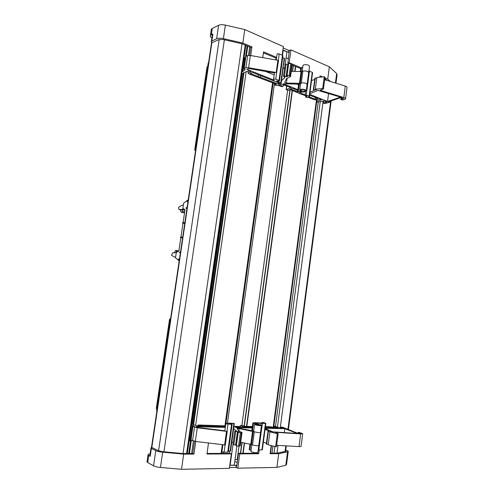 <?xml version="1.0" encoding="UTF-8"?>
<svg xmlns="http://www.w3.org/2000/svg" width="494" height="494" viewBox="0 0 494 494"><rect width="100%" height="100%" fill="white"/><g stroke="black" fill="none" stroke-linecap="round" stroke-linejoin="round"><path stroke-width="0.74" d="M188.01 201.336L187.047 201.447L187.127 200.879L188.097 200.768M187.078 207.641L186.114 207.733L186.028 208.301L186.973 208.332M184.787 223.078L182.607 223.22L182.694 222.652L184.873 222.51M182.626 237.651L180.452 237.713L180.538 237.139L182.712 237.077M180.483 252.07L179.526 252.064L179.439 252.638L180.39 252.718M179.365 259.616L178.408 259.597L178.495 259.017L179.452 259.041M156.857 408.754L156.289 408.513L169.578 319.056L170.516 319.217M156.969 410.495L156.617 410.353L170.127 319.346L170.492 319.408L170.127 319.346M195.655 149.843L194.679 150.102L195.581 150.367M196.007 147.496L195.63 147.583L195.976 147.687M187.992 201.472L187.047 201.447M188.257 199.712L183.657 203.127L182.86 208.499L184.787 209.382L184.954 210.043L183.083 222.621M182.613 237.738L180.829 237.793L178.927 250.582L178.556 251.273L176.327 252.36L175.512 257.825L179.174 260.894M179.353 259.677L178.408 259.597M285.748 449.991L288.255 451.25L287.576 451.812L278.702 453.665L270.107 453.708L271.163 445.712M288.218 451.541L286.526 464.588L285.835 465.225L276.906 467.398L237.824 468.176L235.904 467.41L229.488 467.534M223.257 453.387L230.105 453.356L231.359 453.9L229.377 468.349L181.496 469.3L160.439 467.448C157.395 467.145 155.091 466.602 153.541 465.817L147.731 462.606L147.051 461.52M184.262 209.141L179.131 209.641L178.538 208.06L178.661 207.227L182.076 205.232L183.367 205.096M179.131 209.641L180.711 210.012M184.552 212.729L181.212 212.29L180.606 210.697L180.736 209.87L182.459 209.703L184.917 210.283M175.636 257.016L174.357 256.991L171.474 255.256L172.69 252.737L176.265 252.767M174.357 256.991L175.605 257.226M183.021 453.566L192.74 453.523L193.938 454.091L183.675 454.14L162.68 452.189C159.636 451.88 157.339 451.355 155.783 450.627L151.399 448.385L151.034 447.65L152.282 447.65L158.197 450.651L162.785 451.695L183.021 453.566L242.029 43.781L223.288 39.526L218.799 39.613L212.358 42.583L211.247 42.126L211.864 40.99L212.908 33.963L212.284 34.969M211.241 29.961L211.352 29.22L212.259 28.436L211.327 34.722L212.908 33.963M211.864 40.99L216.644 38.773C218.311 38.094 220.565 38.05 223.387 38.631L242.832 43.034L251.959 46.911L250.73 55.55M212.259 28.436L218.632 25.299L216.644 38.773M282.198 55.198L283.389 46.572L244.765 29.584L225.375 25.101C222.553 24.515 220.305 24.576 218.632 25.299M283.198 47.949L288.959 50.468L290.941 49.894L329.362 66.789L336.655 73.587L337.062 74.884L335.982 83.208M244.765 29.584L242.832 43.034M237.663 459.513L235.039 459.519M234.78 461.439L237.25 462.551M234.878 427.168L235.045 426.39L239.121 426.483L240.535 427.298M236.904 445.921L234.267 465.163L230.142 465.237L232.983 444.557M229.34 453.356L229.815 451.121M270.175 453.177L277.054 453.146L285.606 451.38L286.069 451.003L285.662 450.676M151.399 448.385L150.225 456.283L149.83 455.591M257.485 452.683L257.411 453.233L258.702 453.764L239.775 453.863L238.509 453.319L236.867 465.342L229.796 465.262M259.208 449.972L258.702 453.764M327.405 80.578L324.786 78.849M181.212 212.29L184.521 212.97M184.694 211.778L182.224 211.253L182.459 209.703M182.261 212.192L182.403 211.241M174.333 252.749L175.518 250.446L178.847 250.89M176.562 250.446L176.42 251.409L177.747 251.668M176.42 251.409L177.698 251.693M263.407 52.846L276.492 58.286M262.734 57.644L263.549 51.839L276.615 57.39M251.959 46.911L250.674 47.449L249.544 55.384M285.223 64.239L286.934 51.765L282.871 50.289M278.054 85.264L281.722 86.709L283.037 86.296L283.994 84.987M283.037 86.296L279.369 84.845M282.525 55.34L283.241 50.153M252.385 426.513L244.542 426.328L243.011 425.686L240.201 425.532L244.876 427.39L233.89 426.896M273.787 426.581L278.332 428.156L275.874 428.094L270.465 426.723L265.426 426.6M225.492 425.877L198.946 425.001L197.785 425.217L200.7 426.39L197.804 426.322L192.956 424.309L243.474 72.674M193.018 423.889L191.567 423.735M191.456 424.5L194.259 426.242L192.913 426.526L197.279 427.798L227.209 431.447L225.332 445.001L195.334 441.408L197.279 427.798M223.72 444.841L225.091 445.001L224.091 452.201L228.055 452.134L232.168 424.111L229.197 423.599L234.354 423.494L227.962 423.012L225.795 423.759L224.789 430.978L225.604 431.281M224.813 430.805L197.761 427.477L195.902 426.717L225.289 427.372M233.637 428.693L236.583 430.984L234.922 431.2L238.355 431.731L239.257 432.089L237.873 432.145L240.38 432.645L242.035 432.497L238.546 430.848L237.188 428.582L239.17 428.594L254.311 431.781L253.681 431.25M253.706 431.064L236.021 427.613L252.187 427.971M265.062 429.354L268.89 430.892L268.168 431.243L271.194 431.768L269.909 431.867L277.313 433.664L278.171 433.658L275.386 432.275L300.661 433.936L302.686 433.621L299.068 432.404L298.043 432.386L300.741 433.399L297.863 433.349L282.401 427.149L280.722 427.032L284.316 428.292L281.308 428.218L273.855 426.075M225.344 426.952L202.534 426.433L200.095 425.451L225.437 426.291M265.377 426.995L271.669 427.143L274.3 428.063L265.259 427.853M252.243 427.563L246.549 427.434L244.666 426.742L252.329 426.921M265.167 428.57L272.929 431.842L297.252 433.442L284.81 428.699L265.204 428.261M188.77 453.541L190.912 438.598M245.283 58.916L247.142 45.948M190.77 439.827L195.334 441.408M224.789 430.978L225.777 423.827L231.89 424.34M232.933 444.452L233.841 444.785L235.681 431.373M237.873 432.145L236.027 445.613L236.373 445.755L238.534 446.125L240.38 432.645M266.315 443.995L268.168 431.243M278.171 433.689L276.467 446.656L275.603 446.681L268.199 444.791L269.909 431.867M276.64 445.322L299.037 446.601C300.513 446.669 301.192 446.539 301.074 446.218L302.668 433.788M284.297 432.59L284.81 428.699M341.737 97.843L341.558 99.195L343.688 98.646L341.076 97.571L328.337 101.789L329.622 102.301L324.762 103.561L323.2 103.104L326.929 102.079L324.194 100.986L316.635 102.209M341.558 99.195L340.866 99.553L342.787 100.016L345.528 99.004C345.744 98.479 345.17 97.997 343.818 97.559L320.075 90.272L323.459 88.969L322.687 88.599L324.237 76.829L325.003 77.206L323.465 88.895M314.894 78.182L315.283 77.935L313.733 89.599L315.796 90.044L316.549 89.791L315.333 89.136L322.687 88.599M313.733 89.599L315.073 78.003M309.991 92.131L314.165 90.569L313.523 89.661M300.457 84.153L283.216 83.776L297.876 89.63M306.28 90.55L307.077 84.579C306.539 83.171 304.607 82.64 301.284 82.986L302.884 71.093L301.828 71.445L300.222 83.313L301.284 82.986L300.506 83.776M300.222 83.313L286.434 83.122L287.125 78.033M287.063 75.786L286.952 76.626L287.903 76.28L286.687 75.613L287.051 75.489L289.132 75.65L290.558 76.601L286.773 78.435L284.649 82.337L286.434 83.122M286.952 76.626L284.414 76.249L286.075 64.152L288.206 64.541M281.512 80.683L285.057 77.385L283.488 76.397L284.414 76.249M274.454 72.97L248.902 68.561L246.926 69.296L273.849 80.04M242.035 71.846L245.265 69.561L244.518 69.265L244.178 68.462L245.889 67.82L248.606 67.74L275.356 72.352L274.485 72.766M243.172 73.686L241.813 73.402M243.462 72.772L248.463 70.84L251.082 71.877L247.988 73.007L248.933 73.896L276.01 84.091L276.263 84.363L275.862 84.536L274.343 84.567M297.654 92.656L290.355 89.766L289.107 89.772L288.718 90.421L286.131 89.581L291.077 87.802L281.741 84.085L276.986 85.604L274.293 84.919M305.798 95.966L305.156 95.626M316.778 101.171L321.483 99.912L319.241 99.016L315.969 99.905L313.832 99.541L308.003 97.238M308.954 96.762L315.086 99.189L317.815 98.448L309.59 95.175M297.765 90.464L292.596 88.407L290.626 89.006L297.586 91.767M309.701 94.348L327.528 101.468L340.557 97.139L318.037 90.421L309.781 93.73M274.306 81.127L252.737 72.538L250.149 73.47L278.239 84.091L280.055 83.511M268.261 444.31L266.457 444.118M263.37 442.056L266.396 443.365M261.462 425.482L260.554 432.256C259.714 432.8 257.633 432.639 254.311 431.781L252.539 444.94L250.767 444.328L252.539 431.206M240.695 442.291L250.767 444.328M238.534 446.125L240.201 445.94L242.023 432.577M236.107 445.045L233.841 444.785M231.834 441.821L233.137 442.945M189.548 437.814L190.943 438.629M286.619 86.03L286.131 89.581M247.988 73.007L248.284 70.908M242.918 71.519L244.641 59.484L245.327 58.885M243.758 59.83L244.641 59.484M245.648 56.619L247.636 55.587L250.353 55.482L277.906 60.287L276.22 72.451M275.356 72.352L276.64 72.587L275.738 79.071L273.602 79.096L274.114 80.837L279.499 83.369L281.148 83.35L276.56 81.01L279.443 81.17L282.895 56.118L282.469 55.309L279.221 53.92L277.35 53.784L277.072 54.136M274.176 74.946L265.469 71.42M283.142 68.814L284.742 67.258M285.137 64.405L286.075 64.152M286.687 75.613L288.354 63.473L290.793 63.498L292.207 64.479L290.577 76.447M291.269 71.383L301.068 71.537L299.469 83.4M305.823 95.743L305.644 97.09L306.984 96.355L306.749 96.108L298.703 93.304L297.549 92.069L298.252 91.631L302.1 91.316C300.315 90.902 299.512 90.377 299.704 89.747L300.432 89.297C303.754 88.976 305.687 89.5 306.237 90.871L303.754 92.057L300.519 92.02L299.512 92.415L305.076 94.941L306.28 95.039L309.485 71.05L312.597 72.606L309.423 96.41M298.53 84.801L296.727 84.073M305.644 97.09L307.361 97.546L309.411 96.497L309.09 96.157L312.276 72.235M311.529 80.615L314.74 79.367M315.333 89.136L316.889 77.441L324.237 76.829M324.669 79.732L345.294 86.067C346.64 86.518 347.208 87.018 346.992 87.574L345.572 98.664M329.622 102.301L329.751 101.319M315.086 99.189L315.314 97.454M327.528 101.468L328.559 93.564M258.14 76.638L258.399 74.792M260.628 75.681L260.437 77.033M278.239 84.091L278.4 82.93M224.091 452.201L221.911 451.707L222.887 444.742M231.544 443.945L230.575 450.979L228.444 451.121M250.977 451.312L251.594 451.924C254.923 452.856 257.01 452.992 257.868 452.337L258.776 445.551M232.161 424.136L228.339 451.868L232.168 424.136M277.048 60.138L277.906 60.287M276.64 72.587L278.548 60.459M302.736 67.233L301.519 67.412L300.766 68.258M302.946 65.671L303.73 64.813C307.052 64.411 308.978 64.961 309.503 66.462L308.707 72.377M308.892 71L309.485 71.05M189.097 440.969L190.561 440.685L189.214 440.166M300.963 71.537L301.519 67.412M282.71 57.483L284.532 58.582M275.738 79.071L279.283 80.59L282.735 55.538M257.368 424.142L252.86 422.994L254.293 422.685L263.055 423.099L262.123 422.432L263.957 422.58L265.846 423.475L261.116 423.272L260.888 424.994M257.355 424.272C255.447 424.087 254.527 424.161 254.589 424.482L255.244 424.834C258.572 425.667 260.647 425.834 261.48 425.334L254.935 423.247L261.116 423.272M260.023 424.957L260.505 425.211C259.912 425.569 258.424 425.451 256.034 424.852L255.565 424.599C256.158 424.241 257.646 424.358 260.023 424.957M252.483 430.824L253.49 423.339M262.357 423.475L258.819 449.972L262.333 449.843L265.84 423.519M298.252 91.631L299.265 84.128M249.285 449.503L251.088 450.46M249.878 450.108L250.662 444.304M244.11 57.36L245.345 58.335L243.894 58.86M271.459 445.792L270.484 453.177M258.819 449.972L258.195 449.861M277.634 81.701L277.752 80.868M279.45 81.121L279.283 80.59M224.634 444.952L226.511 431.416M304.773 91.038C302.396 91.267 301.013 90.89 300.624 89.908L301.149 89.587C303.532 89.352 304.922 89.729 305.311 90.717L304.773 91.038M305.564 91.31L305.076 94.941M306.28 95.039L309.09 96.157M230.377 423.895L230.432 423.5M341.119 97.59L340.866 99.553M315.283 77.935L316.765 78.355M301.828 71.445L301.068 71.537M287.761 64.387L286.1 76.484M275.862 84.536L275.93 84.06M286.285 89.272L286.724 86.067M271.558 428.002L271.669 427.143M208.931 425.661L208.801 426.575M211.259 426.631L211.358 425.964M287.039 429.23L287.107 428.749M298.679 432.695L298.592 433.361M298.043 432.386L297.913 433.349M268.372 431.318L266.661 444.199M237.453 431.614L235.619 445.026M190.375 438.178L192.29 424.84M197.637 426.254L197.785 425.217M240.133 426.859L240.294 425.704M240.201 425.532L240.022 426.816M300.71 68.647L292.133 65.017M257.411 453.233L238.509 453.319M319.89 76.885L320.026 75.835L322.224 76.768M288.428 63.442L287.86 63.201L289.188 62.732L300.951 67.727M242.029 43.781L250.674 47.449M223.226 453.387L221.108 453.393L222.319 444.674M207.035 453.455L221.108 453.393M194.488 441.278L192.74 453.523M289.342 50.499L287.86 63.201M289.07 52.518L282.92 49.974M195.741 441.451L193.938 454.091M231.359 453.9L206.955 454.023L208.505 443.001M276.949 453.146L277.968 445.397M280.259 427.946L323.138 101.109M325.892 80.108L325.991 79.361M324.91 77.91L327.744 79.114L330.43 81.504M235.045 426.39L236.305 426.859L240.387 426.952M236.305 426.859L236.447 427.199M229.821 465.089L230.142 465.237M288.465 58.774L286.112 57.761M329.362 66.789L327.744 79.114M290.941 49.894L289.188 62.732M211.327 34.722L210.419 35.494C210.055 36.284 210.543 37.112 211.883 37.97M176.037 252.761L176.241 251.409M150.133 453.856C148.552 454.029 147.854 454.375 148.039 454.888L150.225 456.283M181.496 469.3L183.675 454.14M237.824 468.176L239.775 453.863M276.906 467.398L278.702 453.665M195.63 147.583L208.19 62.985L208.573 62.824M194.679 150.102L207.048 66.838L207.665 66.554M170.523 319.173L169.578 319.056M182.607 223.22L182.984 223.3L180.928 237.132M182.984 223.3L184.768 223.189M180.452 237.713L180.829 237.793M179.439 252.638L180.396 252.65M186.028 208.301L186.991 208.209M158.568 450.818L219.194 39.471M151.782 447.65L211.914 42.398M285.835 465.225L287.576 451.812M285.075 451.491L285.81 445.847M287.928 429.57L330.677 101.011M163.952 451.806L224.369 39.767M225.375 25.101L223.387 38.631M189.449 453.535L191.351 440.222M193.586 424.612L243.987 72.488M246.327 56.112L247.747 46.208M192.58 440.765L194.519 427.187M226.968 431.441L227.956 424.284M231.525 443.859L231.087 444.02L233.903 423.593M232.927 430.651L233.359 430.509M236.373 445.755L238.219 432.281M275.603 446.681L277.313 433.664M299.037 446.601L300.661 433.936M273.194 427.168L316.469 99.769M189.801 440.308L190.122 438.067M192.172 423.747L242.356 73.618M244.369 59.589L244.481 58.823M244.178 68.462L245.919 56.273M247.636 55.587L245.889 67.82M248.606 67.74L250.353 55.482M281.988 76.996L281.66 76.551L280.777 82.955M287.051 75.489L288.712 63.343M289.132 75.65L290.793 63.498M290.046 76.027L291.701 63.88M305.749 97.003L305.916 95.774M345.294 86.067L343.818 97.559M320.421 90.563L320.483 90.087M323.366 103.011L323.626 101.054M231.55 443.89L233.378 430.589M231.087 444.02L230.111 451.121M227.728 452.189L231.563 424.377M278.332 60.367L279.221 53.92M279.011 80.38L282.469 55.309M252.539 444.94C255.861 445.847 257.948 445.989 258.8 445.372L260.529 432.417M255.095 424.198L255.157 423.741M261.925 449.966L265.445 423.562M302.884 71.093C306.206 70.71 308.133 71.253 308.664 72.723L307.12 84.252M300.043 90.538L299.914 91.495M255.478 423.488L255.528 423.117M282.037 76.848L284.198 58.119M299.994 92.928L300.099 92.143M283.321 64.486L281.66 76.551M274.003 453.159L274.874 446.545M277.418 427.193L320.285 101.431M271.972 453.171L272.898 446.138M275.473 426.631L318.315 101.764M315.796 90.044L315.882 89.389M315.283 90.025L315.4 89.167M286.329 76.576L287.99 64.486M191.616 453.529L193.401 441.043M195.63 425.439L246.154 71.692M248.482 55.396L249.674 47.023M280.74 428.07L280.87 427.112M270.521 431.867L270.558 431.546M269.983 431.867L270.039 431.447M262.135 423.074L262.209 422.494M253.299 431.404L251.526 444.538M238.824 431.108L239.17 428.594M239.553 446.131L241.393 432.658M238.355 431.731L238.299 432.145M235.873 445.026L237.707 431.62M190.974 440.055L192.913 426.526M242.863 453.369L244.264 443.013M246.525 426.378L292.152 90.482M294.739 71.439L295.443 66.282M243.165 453.294L244.555 443.069M246.821 426.384L292.423 90.587M295.023 71.445L295.69 66.523M186.578 453.548L245.191 45.121M224.931 425.859L272.558 82.726M275.726 59.904L275.967 58.162M221.769 453.467L222.004 451.794M225.9 423.685L273.163 82.967M237.219 459.5L239.04 446.131M241.85 425.569L287.632 90.174M241.887 442.531L240.417 453.307L241.893 442.531M244.104 426.291L289.941 89.667L244.098 426.291M293.226 65.48L292.423 71.402L293.238 65.48M242.109 442.575L240.646 453.307L242.103 442.575M290.151 89.704L244.32 426.316L290.145 89.704M292.633 71.408L293.43 65.566L292.639 71.408M336.655 73.587L335.432 83.041M288.959 50.468L288.681 52.488M147.731 462.606L148.787 455.517M153.541 465.817L155.783 450.627M160.439 467.448L162.68 452.189M235.904 467.41L236.212 465.15M236.305 467.478L236.614 465.225M285.569 451.386L286.285 445.872M288.385 429.743L331.153 100.856M211.358 41.502L212.401 34.487M151.003 448.009L149.83 455.882M233.384 430.54L234.347 423.537M232.927 444.501L234.761 431.108M266.309 444.032L268.02 431.163M270.274 453.177L271.255 445.736M273.688 427.341L316.981 99.627M243.931 68.641L245.672 56.458M274.503 72.618L273.602 79.096M282.025 76.953L281.16 83.245M283.488 76.397L285.149 64.313M299.704 89.747L300.55 83.449M313.357 89.76L314.906 78.108M323.2 103.104L323.465 101.072M222.88 444.736L221.911 451.707M250.946 451.504L251.872 444.674M190.542 440.809L188.72 453.541M276.251 59.996L277.091 53.976M279.45 81.127L282.889 56.174M297.549 92.069L298.623 84.11M249.254 449.694L250.001 444.174M251.823 430.694L252.86 422.994M283.698 64.794L284.556 58.545M300.321 71.525L300.809 67.906M302.186 71.327L302.995 65.319M280.586 428.032L280.722 427.032M262.036 423.068L262.123 422.432M253.657 431.41L254.589 424.482M190.758 439.907L192.697 426.39M187.294 453.548L245.827 45.392M223.257 453.424L223.43 452.158M227.468 423.012L274.491 83.492M211.352 29.22L210.419 35.494M146.99 461.958L148.039 454.888M151.454 447.65L211.623 42.28"/></g></svg>
